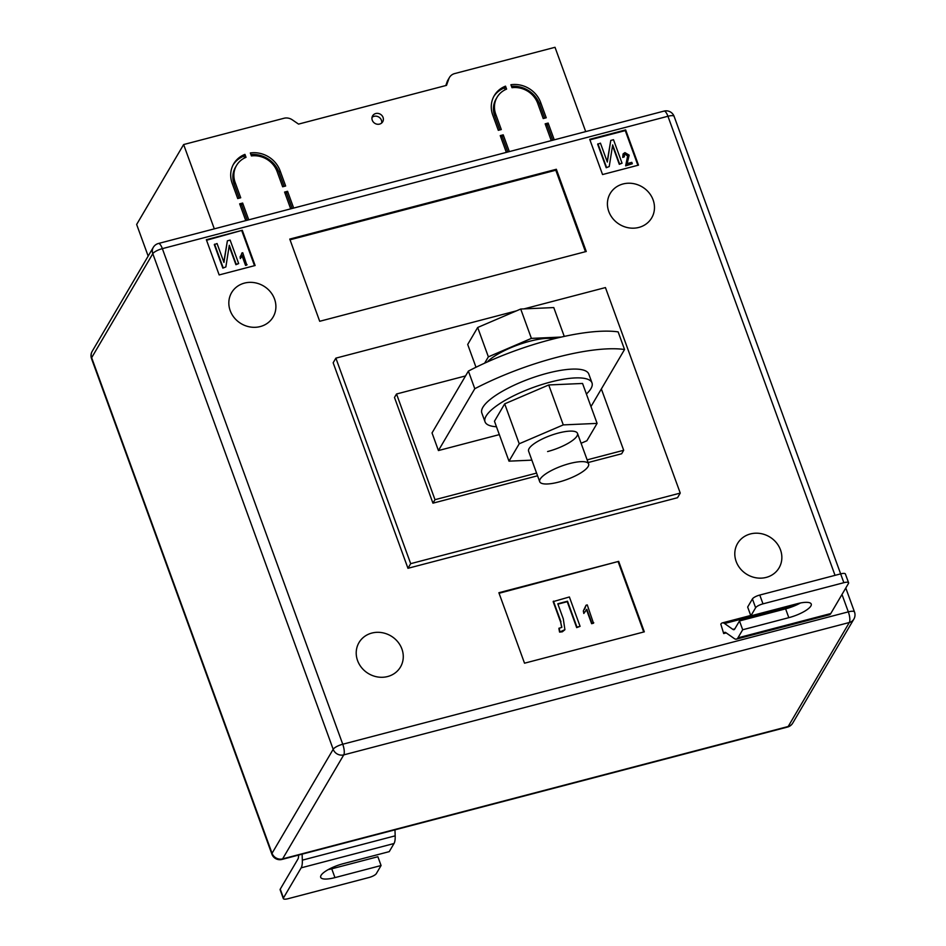 <?xml version="1.0" encoding="UTF-8"?>
<svg xmlns="http://www.w3.org/2000/svg" width="946" height="946" viewBox="0 0 946 946"><rect width="100%" height="100%" fill="white"/><g stroke="black" fill="none" stroke-linecap="round" stroke-linejoin="round"><path stroke-width="1.42" d="M381.652 123.039A5.853 5.333 30.5 0 0 372.038 117.387M372.275 120.237A5.853 5.333 30.5 0 0 382.704 121.786A5.853 5.333 30.5 0 0 378.081 113.414A5.853 5.333 30.5 0 0 372.275 120.237M537.683 103.291L543.229 118.557L546.232 117.777L540.674 102.511A26.015 23.697 30.5 0 0 510.911 84.738L511.987 87.694A22.763 20.729 30.5 0 1 537.683 103.291M232.172 183.288L237.73 198.554L240.722 197.773L235.164 182.507A22.763 20.729 -149.5 0 1 236.512 165.479A22.763 20.729 -149.5 0 1 246.019 157.332L244.943 154.375A26.015 23.697 -149.5 0 0 233.709 163.824A26.015 23.697 -149.5 0 0 232.172 183.288M250.335 152.968L251.411 155.924A22.763 20.729 -149.5 0 1 277.095 171.522L282.653 186.788L285.657 186.007L280.099 170.741A26.015 23.697 -149.5 0 0 250.335 152.968M505.519 86.157L506.595 89.113A22.763 20.729 30.5 0 0 497.088 97.249A22.763 20.729 30.5 0 0 495.751 114.277L501.297 129.543L498.305 130.323L492.748 115.057A26.015 23.697 30.5 0 1 494.285 95.593A26.015 23.697 30.5 0 1 505.519 86.157L504.502 87.883A26.015 23.697 30.5 0 0 493.788 96.48M551.258 140.623L545.156 123.843L548.148 123.063L554.261 139.831M445.803 85.542L447.198 81.616A9.756 8.881 30.5 0 1 447.848 80.209L449.48 77.43A9.756 8.881 30.5 0 1 454.683 73.575L555.018 47.3L585.704 131.6M449.48 77.43A9.756 8.881 30.5 0 0 448.83 78.825L446.512 85.365L298.546 124.103L292.29 119.823A9.756 8.881 -149.5 0 0 283.966 118.274L183.63 144.549L214.304 228.849M240.142 205.176L241.632 204.785L242.649 203.059L239.657 203.839L245.759 220.607M242.649 203.059L248.751 219.827M285.065 193.422L286.555 193.031L287.572 191.293L284.58 192.073L290.682 208.853M287.572 191.293L293.686 208.061M500.718 136.957L502.208 136.567L503.225 134.829L500.233 135.609L506.335 152.389M503.225 134.829L509.326 151.596M148.167 256.106L136.65 224.462L183.63 144.549M233.213 164.71A26.015 23.697 -149.5 0 1 243.926 156.114L244.943 154.375M243.926 156.114L244.6 157.982M239.22 198.163L234.147 184.234A22.763 20.729 -149.5 0 1 235.495 167.217L236.512 165.479M250.903 154.529A26.015 23.697 -149.5 0 1 279.07 172.479L284.143 186.397M286.555 193.031L292.172 208.463M241.632 204.785L247.249 220.217M502.208 136.567L507.825 151.999M497.088 97.249L496.071 98.987A22.763 20.729 30.5 0 0 494.723 116.015L499.795 129.933M504.502 87.883L505.176 89.752M544.719 118.167L539.646 104.249A26.015 23.697 30.5 0 0 511.479 86.299M545.641 125.191L547.131 124.801L548.148 123.063M547.131 124.801L552.748 140.233M780.485 549.863A24.064 21.912 -149.5 0 1 779.066 567.872A24.064 21.912 -149.5 0 1 756.575 577.888A24.064 21.912 -149.5 0 1 736.165 561.475A24.064 21.912 -149.5 0 1 737.573 543.477A24.064 21.912 -149.5 0 1 760.076 533.461A24.064 21.912 -149.5 0 1 780.485 549.863M401.908 648.991A24.064 21.912 -149.5 0 1 400.489 666.989A24.064 21.912 -149.5 0 1 377.986 677.017A24.064 21.912 -149.5 0 1 357.576 660.604A24.064 21.912 -149.5 0 1 358.995 642.606A24.064 21.912 -149.5 0 1 381.486 632.578A24.064 21.912 -149.5 0 1 401.908 648.991M274.529 299.019A24.064 21.912 -149.5 0 1 273.11 317.028A24.064 21.912 -149.5 0 1 250.607 327.044A24.064 21.912 -149.5 0 1 230.197 310.631A24.064 21.912 -149.5 0 1 231.616 292.633A24.064 21.912 -149.5 0 1 254.107 282.618A24.064 21.912 -149.5 0 1 274.529 299.019M653.107 199.902A24.064 21.912 -149.5 0 1 651.688 217.899A24.064 21.912 -149.5 0 1 629.196 227.915A24.064 21.912 -149.5 0 1 608.786 211.502A24.064 21.912 -149.5 0 1 610.194 193.504A24.064 21.912 -149.5 0 1 632.697 183.489A24.064 21.912 -149.5 0 1 653.107 199.902M644.321 631.833L524.522 663.193L498.873 592.728L618.672 561.368L644.321 631.833M206.346 239.693L242.282 230.28L255.113 265.519L219.165 274.931L206.346 239.693M516.386 310.879L335.877 358.144L333.158 362.779L407.963 568.298L677.525 497.714L680.245 493.091L410.682 563.662L407.963 568.298M625.661 129.909L638.491 165.136L602.543 174.549L589.725 139.31L625.661 129.909L625.259 130.595L637.888 165.29M586.26 251.482L319.701 321.285L289.772 239.078L556.343 169.275L586.26 251.482M750.864 615.846L747.659 607.048L752.425 598.936A6.504 1.809 -20 0 1 759.78 595.046L762.984 603.855A6.504 1.809 160 0 0 755.629 607.746L750.864 615.846L796.993 603.773A19.511 5.416 -20 0 1 811.242 604.045A19.511 5.416 -20 0 1 788.822 617.667L742.693 629.752L739.488 620.943L734.723 629.043A9.756 2.98 -104.7 0 1 733.99 629.681A9.756 2.98 -104.7 0 1 732.854 629.374L724.553 623.52A19.511 5.972 75.3 0 0 722.295 622.906A19.511 5.972 75.3 0 0 720.817 624.171L723.69 633.56L726.232 632.898M601.36 388.948L623.686 450.284L587.135 459.862M465.538 375.929L396.528 393.997L434.994 499.689L432.949 503.166L537.553 475.779M536.571 473.095L434.994 499.689M499.334 434.616L438.436 450.556L432.026 432.937L468.388 371.092A117.079 32.483 160 0 1 618.14 331.88L624.549 349.5A117.079 32.483 160 0 0 474.797 388.711L468.388 371.092M335.877 358.144L410.682 563.662M524.037 308.881L605.44 287.572L680.245 493.091M588.105 462.547L621.652 453.761L623.686 450.284M432.949 503.166L394.482 397.474L396.528 393.997M438.436 450.556L474.797 388.711M590.978 406.603L624.549 349.5M589.914 139.854L625.259 130.595M632.306 163.741L625.921 165.408L627.919 155.428L625.341 153.867L624.325 154.6L624.325 156.799L623.024 156.977L623.154 153.879L624.939 152.637L629.173 155.132L627.139 163.587L631.81 162.357L632.306 163.741L625.649 165.869L627.647 155.901L625.07 154.328L624.206 154.848M624.325 156.799L622.752 157.438L623.036 154.127M610.761 140.434L613.505 139.712L622.054 163.209L619.571 163.859L612.665 144.904L609.224 166.567L606.22 167.738L597.671 144.253L600.438 143.142L607.32 162.05L610.761 140.434L607.178 161.671M622.054 163.209L619.299 164.32L612.535 145.743M206.547 240.237L242.282 230.28M241.88 230.978L254.509 265.672M247.06 264.608L245.818 264.927L242.424 255.633L240.603 258.104L240.107 256.733L242.732 252.712L246.788 265.069L245.546 265.4L242.176 256.153M241.963 256.52L242.424 255.633M242.152 256.094L240.331 258.577L240.107 256.733M240.97 255.657L241.928 252.925M227.383 240.816L230.126 240.095L238.676 263.579L236.193 264.241L229.287 245.286L225.858 266.938L222.842 268.12L214.304 244.636L217.06 243.524L223.942 262.432L227.383 240.816L223.812 262.054M238.676 263.579L235.921 264.703L229.157 246.126M290.032 239.787L555.799 170.209L556.343 169.275M555.799 170.209L585.456 251.695M499.062 593.272L618.672 561.368M618.27 562.054L643.718 631.987M593.757 622.752L591.9 623.237L586.816 609.283L584.084 613.008L583.327 610.95L586.059 605.227L587.265 604.908L593.485 623.213L591.628 623.698L586.567 609.827M586.189 610.501L586.816 609.283M586.544 609.744L583.812 613.469L583.327 610.95M584.687 609.212L586.059 605.227M561.688 627.47L560.682 622.267L553.162 601.621L569.386 596.973L580.075 626.335L576.682 627.612L567.245 601.691L557.927 604.127M564.75 629.87L562.326 631.798L559.571 632.094L558.897 628.511L561.841 627.257L560.682 622.267M225.858 266.938L222.842 268.12M223.126 267.659L214.576 244.174M609.224 166.567L606.22 167.738M606.492 167.276L597.943 143.792M560.954 621.806L553.434 601.148M580.075 626.335L576.954 627.151L567.517 601.218L557.797 603.773L563.284 618.838L564.904 629.646L559.571 632.094M559.843 631.632L559.169 628.049M283.339 898.605L280.134 889.796A6.504 1.809 -20 0 1 280.252 889.145L283.457 897.955A6.504 1.809 160 0 0 283.339 898.605A6.504 1.809 160 0 0 288.092 898.7L368.952 877.521A6.504 1.809 160 0 0 376.307 873.643L381.072 865.531L334.955 877.616A19.511 5.416 -20 0 1 320.694 877.332A19.511 5.416 -20 0 1 343.114 863.71L389.244 851.637L394.009 843.525A19.511 5.972 -104.7 0 0 395.18 835.838L394.967 829.843M283.457 897.955L301.159 867.837A19.511 5.972 -104.7 0 0 302.33 860.151L302.117 854.155M298.534 855.089L298.546 855.184A9.756 2.98 75.3 0 1 297.955 859.027L280.252 889.145M381.072 865.531L377.868 856.721L331.739 868.806A19.511 5.416 -20 0 1 328.25 869.599M742.693 629.752L737.927 637.852A19.511 5.972 75.3 0 1 736.461 639.118A19.511 5.972 75.3 0 1 734.191 638.503L725.889 632.661A9.756 2.98 -104.7 0 0 724.766 632.354A9.756 2.98 -104.7 0 0 724.021 632.98L723.69 633.56M759.78 595.046L840.639 573.879A6.504 1.809 -20 0 1 845.393 573.974L848.597 582.771A6.504 1.809 160 0 1 848.479 583.434L830.777 613.54A19.511 5.972 75.3 0 1 829.311 614.805L736.461 639.118M762.984 603.855L843.856 582.689L674.12 116.382A8.455 2.341 160 0 0 667.935 116.263L162.357 248.644L342.748 744.23L848.326 611.861L841.987 594.466M848.597 582.771A6.504 1.809 160 0 0 843.856 582.689M800.482 602.98A19.511 5.416 -20 0 1 785.618 608.857L739.488 620.943M586.402 394.021A56.914 15.798 160 0 0 590.931 388.629A56.914 15.798 160 0 0 591.995 382.882L588.79 374.072A56.914 15.798 160 0 0 538.605 375.751A56.914 15.798 160 0 0 482.898 407.265A56.914 15.798 160 0 0 481.821 413.012L485.038 421.81A56.914 15.798 160 0 0 496.473 426.752M591.995 382.882A56.914 15.798 160 0 0 541.81 384.561A56.914 15.798 160 0 0 486.102 416.074A56.914 15.798 160 0 0 485.038 421.81M539.717 481.715A26.015 7.225 -20 0 1 540.201 479.09A26.015 7.225 -20 0 1 565.673 464.687A26.015 7.225 -20 0 1 588.613 463.918A26.015 7.225 -20 0 1 588.116 466.544A26.015 7.225 -20 0 1 562.645 480.946A26.015 7.225 -20 0 1 539.717 481.715L528.601 451.183A26.015 7.225 -20 0 1 558.495 433.02A26.015 7.225 -20 0 1 577.498 433.386A26.015 7.225 -20 0 1 547.604 451.549M531.865 460.146L508.995 461.163L519.224 443.78L563.272 424.896L597.092 423.394L586.875 440.777L581.092 443.26M508.995 461.163L494.462 421.242L504.691 403.847L548.727 384.963L582.559 383.461L597.092 423.394M519.224 443.78L504.691 403.847M563.272 424.896L548.727 384.963M554.049 338.786A39.673 11.009 160 0 0 520.643 343.977A39.673 11.009 160 0 0 488.041 361.171L488.112 361.597M561.309 337.06L531.404 338.384L488.373 356.843L484.648 363.158M475.992 367.249L467.702 344.462L477.683 327.482L520.714 309.035L553.765 307.568L564.254 336.409M531.404 338.384L520.714 309.035M488.373 356.843L477.683 327.482M447.198 81.616L448.83 78.825M234.147 184.234L235.164 182.507M279.07 172.479L280.099 170.741M494.723 116.015L495.751 114.277M539.646 104.249L540.674 102.511M835.034 575.345L667.935 116.263A8.455 2.59 -104.7 0 0 664.033 111.096A8.455 8.455 0 0 1 674.12 116.382M92.164 351.368A8.455 8.455 0 0 0 91.502 358.546A8.455 2.341 160 0 1 91.656 357.694L272.046 853.292L333.181 749.291L152.803 253.694L91.656 357.694A8.455 7.698 -149.5 0 1 92.164 351.368L153.299 247.367A8.455 7.698 30.5 0 0 152.803 253.694A8.455 2.341 160 0 1 162.357 248.644A8.455 2.59 -104.7 0 0 158.455 243.477L664.033 111.096M849.331 622.503L343.753 754.884L282.606 858.885L788.184 726.504L849.331 622.503A8.455 7.698 30.5 0 0 853.836 619.157A8.455 8.455 0 0 0 854.498 611.979A8.455 2.341 160 0 0 848.326 611.861A8.455 2.59 -104.7 0 1 849.331 622.503M792.701 723.158A8.455 7.698 -149.5 0 1 788.184 726.504A8.455 2.59 -104.7 0 1 787.545 727.048A8.455 8.455 0 0 0 792.701 723.158L853.836 619.157M281.967 859.429A8.455 2.59 -104.7 0 0 282.606 858.885A8.455 7.698 30.5 0 1 272.046 853.292A8.455 2.341 160 0 0 271.88 854.143A8.455 8.455 0 0 0 281.967 859.429L787.545 727.048M342.748 744.23A8.455 2.341 160 0 0 333.181 749.291A8.455 7.698 -149.5 0 0 343.753 754.884A8.455 2.59 -104.7 0 0 342.748 744.23M395.18 835.838L302.33 860.151M394.009 843.525L301.159 867.837M334.955 877.616L331.739 868.806M724.021 632.98L725.712 632.543M737.927 637.852L830.777 613.54M732.854 629.374L734.841 628.854M724.553 623.52L797.904 604.317M755.629 607.746L752.425 598.936M788.822 617.667L785.618 608.857M845.783 588.022L854.498 611.979M158.455 243.477A8.455 8.455 0 0 0 153.299 247.367M91.502 358.546L271.88 854.143M722.295 622.906L750.722 615.468M588.613 463.918L577.498 433.386"/></g></svg>
